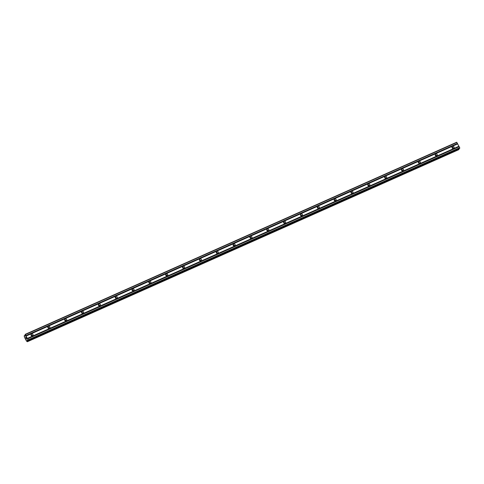 <?xml version="1.0" encoding="UTF-8"?>
<svg xmlns="http://www.w3.org/2000/svg" width="484" height="484" viewBox="0 0 484 484"><rect width="100%" height="100%" fill="white"/><g stroke="black" fill="none" stroke-linecap="round" stroke-linejoin="round"><path stroke-width="0.73" d="M453.556 148.364A1.095 1.016 -147.6 0 1 452.129 146.827A1.095 1.016 -147.6 0 1 453.829 146.749A1.095 1.016 -147.6 0 1 453.556 148.364M436.713 155.86A1.095 1.016 -147.6 0 1 435.291 154.329A1.095 1.016 -147.6 0 1 436.985 154.245A1.095 1.016 -147.6 0 1 436.713 155.86M419.87 163.356A1.095 1.016 -147.6 0 1 418.448 161.825A1.095 1.016 -147.6 0 1 420.148 161.747A1.095 1.016 -147.6 0 1 419.87 163.356M403.033 170.858A1.095 1.016 -147.6 0 1 401.611 169.321A1.095 1.016 -147.6 0 1 403.305 169.243A1.095 1.016 -147.6 0 1 403.033 170.858M386.19 178.354A1.095 1.016 -147.6 0 1 384.768 176.823A1.095 1.016 -147.6 0 1 386.468 176.745A1.095 1.016 -147.6 0 1 386.19 178.354M369.346 185.856A1.095 1.016 -147.6 0 1 367.925 184.319A1.095 1.016 -147.6 0 1 369.625 184.241A1.095 1.016 -147.6 0 1 369.346 185.856M352.509 193.352A1.095 1.016 -147.6 0 1 351.088 191.815A1.095 1.016 -147.6 0 1 352.782 191.737A1.095 1.016 -147.6 0 1 352.509 193.352M335.666 200.848A1.095 1.016 -147.6 0 1 334.244 199.317A1.095 1.016 -147.6 0 1 335.944 199.239A1.095 1.016 -147.6 0 1 335.666 200.848M318.829 208.35A1.095 1.016 -147.6 0 1 317.401 206.813A1.095 1.016 -147.6 0 1 319.101 206.735A1.095 1.016 -147.6 0 1 318.829 208.35M301.986 215.846A1.095 1.016 -147.6 0 1 300.564 214.315A1.095 1.016 -147.6 0 1 302.258 214.237A1.095 1.016 -147.6 0 1 301.986 215.846M285.143 223.348A1.095 1.016 -147.6 0 1 283.721 221.811A1.095 1.016 -147.6 0 1 285.421 221.732A1.095 1.016 -147.6 0 1 285.143 223.348M268.305 230.844A1.095 1.016 -147.6 0 1 266.878 229.307A1.095 1.016 -147.6 0 1 268.578 229.228A1.095 1.016 -147.6 0 1 268.305 230.844M251.462 238.34A1.095 1.016 -147.6 0 1 250.04 236.809A1.095 1.016 -147.6 0 1 251.734 236.73A1.095 1.016 -147.6 0 1 251.462 238.34M234.619 245.842A1.095 1.016 -147.6 0 1 233.197 244.305A1.095 1.016 -147.6 0 1 234.897 244.226A1.095 1.016 -147.6 0 1 234.619 245.842M217.782 253.338A1.095 1.016 -147.6 0 1 216.36 251.807A1.095 1.016 -147.6 0 1 218.054 251.728A1.095 1.016 -147.6 0 1 217.782 253.338M200.939 260.84A1.095 1.016 -147.6 0 1 199.517 259.303A1.095 1.016 -147.6 0 1 201.217 259.224A1.095 1.016 -147.6 0 1 200.939 260.84M184.095 268.336A1.095 1.016 -147.6 0 1 182.674 266.799A1.095 1.016 -147.6 0 1 184.374 266.72A1.095 1.016 -147.6 0 1 184.095 268.336M167.258 275.832A1.095 1.016 -147.6 0 1 165.837 274.301A1.095 1.016 -147.6 0 1 167.531 274.222A1.095 1.016 -147.6 0 1 167.258 275.832M150.415 283.334A1.095 1.016 -147.6 0 1 148.993 281.797A1.095 1.016 -147.6 0 1 150.693 281.718A1.095 1.016 -147.6 0 1 150.415 283.334M133.578 290.83A1.095 1.016 -147.6 0 1 132.15 289.299A1.095 1.016 -147.6 0 1 133.85 289.214A1.095 1.016 -147.6 0 1 133.578 290.83M116.735 298.325A1.095 1.016 -147.6 0 1 115.313 296.795A1.095 1.016 -147.6 0 1 117.007 296.716A1.095 1.016 -147.6 0 1 116.735 298.325M99.892 305.827A1.095 1.016 -147.6 0 1 98.47 304.291A1.095 1.016 -147.6 0 1 100.17 304.212A1.095 1.016 -147.6 0 1 99.892 305.827M83.054 313.323A1.095 1.016 -147.6 0 1 81.627 311.793A1.095 1.016 -147.6 0 1 83.327 311.714A1.095 1.016 -147.6 0 1 83.054 313.323M66.211 320.825A1.095 1.016 -147.6 0 1 64.789 319.289A1.095 1.016 -147.6 0 1 66.483 319.21A1.095 1.016 -147.6 0 1 66.211 320.825M49.368 328.321A1.095 1.016 -147.6 0 1 47.946 326.791A1.095 1.016 -147.6 0 1 49.646 326.706A1.095 1.016 -147.6 0 1 49.368 328.321M32.531 335.817A1.095 1.016 -147.6 0 1 31.109 334.287A1.095 1.016 -147.6 0 1 32.803 334.208A1.095 1.016 -147.6 0 1 32.531 335.817M452.05 147.717A1.7 1.579 -147.6 0 1 453.212 148.449M435.213 155.213A1.7 1.579 -147.6 0 1 436.368 155.945M418.37 162.709A1.7 1.579 -147.6 0 1 419.525 163.447M401.532 170.211A1.7 1.579 -147.6 0 1 402.688 170.943M384.689 177.707A1.7 1.579 -147.6 0 1 385.845 178.439M367.846 185.209A1.7 1.579 -147.6 0 1 369.002 185.941M351.009 192.705A1.7 1.579 -147.6 0 1 352.164 193.437M334.166 200.201A1.7 1.579 -147.6 0 1 335.321 200.939M317.322 207.703A1.7 1.579 -147.6 0 1 318.478 208.435M300.485 215.198A1.7 1.579 -147.6 0 1 301.641 215.931M283.642 222.701A1.7 1.579 -147.6 0 1 284.798 223.433M266.799 230.196A1.7 1.579 -147.6 0 1 267.961 230.928M249.962 237.692A1.7 1.579 -147.6 0 1 251.117 238.43M233.119 245.194A1.7 1.579 -147.6 0 1 234.274 245.926M216.281 252.69A1.7 1.579 -147.6 0 1 217.437 253.422M199.438 260.192A1.7 1.579 -147.6 0 1 200.594 260.924M182.595 267.688A1.7 1.579 -147.6 0 1 183.751 268.42M165.758 275.184A1.7 1.579 -147.6 0 1 166.913 275.922M148.915 282.686A1.7 1.579 -147.6 0 1 150.07 283.418M132.072 290.182A1.7 1.579 -147.6 0 1 133.233 290.914M115.234 297.684A1.7 1.579 -147.6 0 1 116.39 298.416M98.391 305.18A1.7 1.579 -147.6 0 1 99.547 305.912M81.548 312.676A1.7 1.579 -147.6 0 1 82.71 313.414M64.711 320.178A1.7 1.579 -147.6 0 1 65.866 320.91M47.868 327.674A1.7 1.579 -147.6 0 1 49.023 328.406M31.03 335.176A1.7 1.579 -147.6 0 1 32.186 335.908M26.42 339.109L26.13 338.552M26.517 338.951L26.36 338.649L26.517 338.951M26.632 338.77L26.342 338.219L26.632 338.77M26.112 338.582L26.439 339.199L26.112 338.582M26.36 338.189L26.439 339.205M25.628 337.415L26.069 337.699L25.761 337.112L26.069 337.699M25.664 337.487L25.894 338.001M25.84 337.578L26.16 337.82L25.84 337.578M25.773 337.088L26.166 337.826M27.14 340.222L27.406 341.607L26.547 341.166L24.472 337.227L24.2 335.86L25.229 336.053L25.138 334.377L28.157 339.847L28.066 340.561L27.14 340.222L27.461 340.077M459.6 148.419L459.703 147.705L456.69 142.236L25.138 334.377M459.619 148.419L28.078 340.554L459.619 148.419M458.844 149.623L458.778 148.794M458.856 149.623L27.31 341.758L458.856 149.623M30.97 334.946A1.095 1.016 -147.6 0 1 32.416 335.866M47.807 327.45A1.095 1.016 -147.6 0 1 49.253 328.364M64.65 319.948A1.095 1.016 -147.6 0 1 66.096 320.868M81.493 312.452A1.095 1.016 -147.6 0 1 82.939 313.366M98.331 304.956A1.095 1.016 -147.6 0 1 99.777 305.87M115.174 297.454A1.095 1.016 -147.6 0 1 116.62 298.374M132.017 289.958A1.095 1.016 -147.6 0 1 133.463 290.872M148.854 282.456A1.095 1.016 -147.6 0 1 150.3 283.376M165.697 274.96A1.095 1.016 -147.6 0 1 167.143 275.874M182.541 267.464A1.095 1.016 -147.6 0 1 183.981 268.378M199.378 259.962A1.095 1.016 -147.6 0 1 200.824 260.882M216.221 252.466A1.095 1.016 -147.6 0 1 217.667 253.38M233.058 244.964A1.095 1.016 -147.6 0 1 234.504 245.884M249.901 237.469A1.095 1.016 -147.6 0 1 251.347 238.382M266.744 229.973A1.095 1.016 -147.6 0 1 268.19 230.886M283.582 222.471A1.095 1.016 -147.6 0 1 285.028 223.39M300.425 214.975A1.095 1.016 -147.6 0 1 301.871 215.888M317.268 207.473A1.095 1.016 -147.6 0 1 318.714 208.392M334.105 199.977A1.095 1.016 -147.6 0 1 335.551 200.89M350.948 192.481A1.095 1.016 -147.6 0 1 352.394 193.394M367.786 184.979A1.095 1.016 -147.6 0 1 369.231 185.898M384.629 177.483A1.095 1.016 -147.6 0 1 386.075 178.396M401.472 169.981A1.095 1.016 -147.6 0 1 402.918 170.9M418.309 162.485A1.095 1.016 -147.6 0 1 419.755 163.398M435.152 154.989A1.095 1.016 -147.6 0 1 436.598 155.902M451.995 147.487A1.095 1.016 -147.6 0 1 453.441 148.406M26.148 336.047L457.701 143.899M27.382 338.383L458.935 146.241M26.069 335.981L457.622 143.833M25.936 335.727L457.489 143.579M25.906 335.581L457.459 143.439M25.38 334.583L456.926 142.435M27.158 340.446L27.649 340.234M27.146 340.367L27.582 340.173M28.247 340.282L459.8 148.134M28.157 339.847L459.703 147.705M27.63 338.848L459.177 146.7M27.546 338.782L459.098 146.634M27.413 338.528L458.965 146.386M24.557 335.914L25.162 335.648M24.509 335.854L25.144 335.575M24.339 335.708L25.101 335.37M24.315 335.696L25.095 335.351L24.309 335.696M27.406 341.607L458.959 149.459M27.413 341.535L458.959 149.393M27.34 341.226L458.892 149.078M27.31 341.141L458.862 148.993M27.134 340.312L27.534 340.137"/></g></svg>
